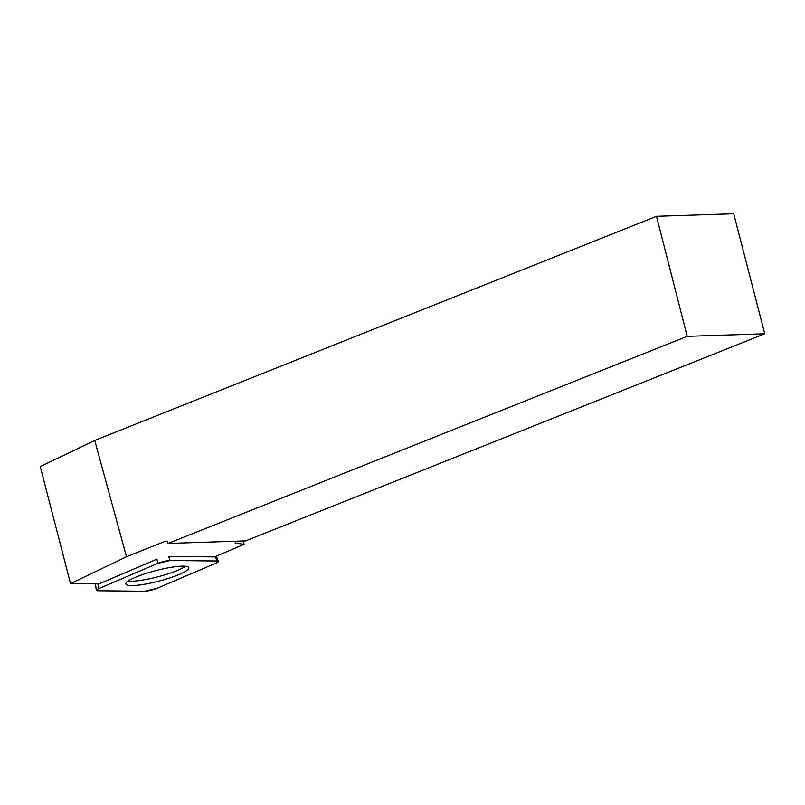 <?xml version="1.0" encoding="UTF-8"?>
<svg xmlns="http://www.w3.org/2000/svg" width="805" height="805" viewBox="0 0 805 805"><rect width="100%" height="100%" fill="white"/><g stroke="black" fill="none" stroke-linecap="round" stroke-linejoin="round"><path stroke-width="1.21" d="M157.71 563.399L98.723 588.616A8.402 1.419 165.5 0 0 96.288 590.296A8.402 1.419 165.5 0 0 97.717 590.739L144.598 591.232A8.402 1.419 165.5 0 0 157.015 588.324L216.002 563.118A8.402 1.419 165.5 0 0 218.417 561.377A8.402 1.419 165.5 0 0 217.008 560.994L170.127 560.501A8.402 1.419 165.5 0 0 157.71 563.399L156.975 559.123L99.015 583.897L70.518 583.595L40.25 466.578L94.728 440.436L126.486 556.748L70.518 583.595M154.349 582.257A32.532 5.484 165.5 0 0 188.833 567.656A32.532 5.484 165.5 0 0 160.376 569.477A32.532 5.484 165.5 0 0 125.852 583.947A32.532 5.484 165.5 0 0 154.349 582.257M168.074 543.445L245.626 540.9L764.75 333.783L687.198 336.339L168.074 543.445L167.702 541.976L166.122 540.93L126.486 556.748M687.198 336.339L656.508 216.314L94.728 440.436M656.508 216.314L733.717 213.768L764.75 333.783M170.127 560.501L168.597 556.406L214.653 556.889L244.106 544.301L235.05 543.013L236.61 541.191M244.106 544.301L243.241 540.97M185.482 566.257A32.22 5.434 -14.5 0 1 132.181 581.22A32.22 5.434 -14.5 0 1 128.106 581.099M215.992 563.128C218.829 561.83 219.161 561.115 216.988 560.994L170.157 560.501L157.679 563.419L98.743 588.606C95.896 589.904 95.564 590.618 97.737 590.739L144.568 591.232L157.045 588.314L215.992 563.128M97.918 583.887L98.723 588.616M217.008 560.994L215.348 556.597M216.354 556.164L218.417 561.377M95.453 583.856L96.288 590.296"/></g></svg>
